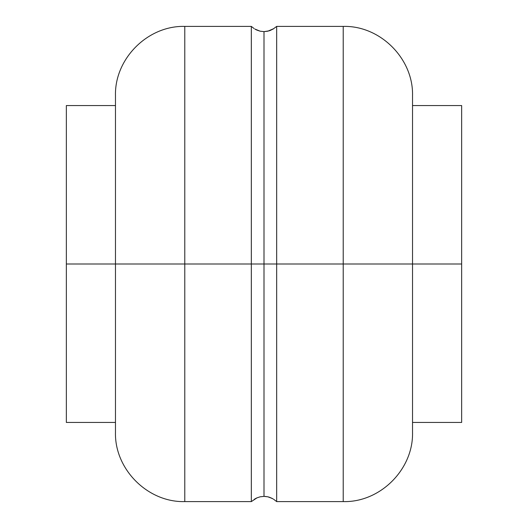 <?xml version="1.0" encoding="UTF-8"?>
<svg xmlns="http://www.w3.org/2000/svg" width="528" height="528" viewBox="0 0 528 528"><rect width="100%" height="100%" fill="white"/><g stroke="black" fill="none" stroke-linecap="round" stroke-linejoin="round"><path stroke-width="0.79" d="M343.22 26.4L276.672 26.4L276.672 264L343.22 264L343.22 26.4C380.233 25.423 413.51 58.707 412.533 95.713L412.533 432.287C413.51 469.293 380.233 502.577 343.22 501.6L343.22 264L461.65 264L461.65 422.44L461.65 264L412.533 264L412.533 432.287L412.533 264L343.22 264L343.22 501.6L343.22 264L276.672 264L276.672 501.6L276.672 26.4L276.672 264L264 264L276.672 264L276.672 501.6L273.702 499.323M273.128 498.96L269.544 497.29L272.217 498.445L267.841 496.808L264 496.373L264 31.627L267.841 31.192L273.775 28.631M276.672 26.4L273.134 29.04L269.537 30.71L271.009 30.142M269.095 30.855L264 31.627L267.841 31.192L264 31.627L264 264L251.328 264L251.328 26.4L251.328 264L184.78 264L184.78 501.6L184.78 264L115.467 264L115.467 432.287L115.467 264L66.35 264L66.35 422.44L66.35 264L115.467 264L115.467 95.713L115.467 264L184.78 264L184.78 501.6C147.767 502.577 114.49 469.293 115.467 432.287L115.467 95.713C114.49 58.707 147.767 25.423 184.78 26.4L184.78 264L251.328 264L251.328 26.4L184.78 26.4M255.044 29.146L256.674 30.004M256.674 497.996L255.07 498.841M256.997 497.851L260.159 496.808L264 496.373L260.159 496.808L256.991 497.858L251.328 501.6L251.328 264L264 264L264 496.373L267.841 496.808L264.917 496.399M267.841 496.808L269.095 497.145M254.872 29.04L260.159 31.192L264 31.627L260.159 31.192L256.991 30.142M461.65 105.56L461.65 264L461.65 105.56L412.533 105.56M66.35 105.56L66.35 264L66.35 105.56L115.467 105.56M343.22 264L343.22 26.4L343.22 264M184.78 264L184.78 26.4L184.78 264M254.998 498.881L254.126 499.435M254.872 498.96L255.75 498.458M251.328 264L251.328 501.6L251.328 264M254.1 28.545L251.328 26.4M461.65 422.44L412.533 422.44M115.467 422.44L66.35 422.44M251.328 501.6L184.78 501.6M343.22 501.6L276.672 501.6"/></g></svg>
